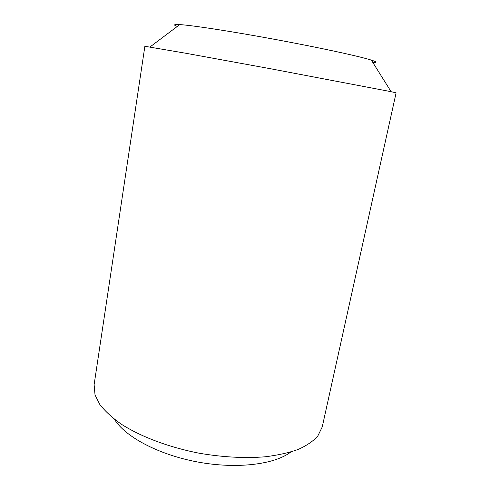 <?xml version="1.0" encoding="UTF-8"?>
<svg xmlns="http://www.w3.org/2000/svg" width="490" height="490" viewBox="0 0 490 490"><rect width="100%" height="100%" fill="white"/><g stroke="black" fill="none" stroke-linecap="round" stroke-linejoin="round"><path stroke-width="0.73" d="M94.117 384.687L95.023 394.946L99.825 404.483C104.891 411.024 111.922 417.505 120.914 423.924C140.403 436.541 168.768 447.315 199.381 453.25C222.815 457.225 244.694 458.413 265.017 456.809C277.677 455.259 288.745 452.797 298.214 449.428C306.63 445.624 313.122 441.221 317.704 436.216L322.224 426.962L396.11 92.849L391.112 91.691L270.639 68.765L184.712 53.061L144.875 46.287L94.117 384.687M177.325 26.417C172.97 24.874 173.779 24.267 179.744 24.598C192.068 25.309 231.831 31.397 276.048 39.598C320.264 47.787 359.568 56.35 371.328 60.105C377.018 61.936 377.551 62.794 372.933 62.671M290.815 451.994C274.835 464.447 236.927 469.298 197.758 462.015C158.576 454.775 124.926 436.663 114.47 419.311M179.744 24.598L149.958 46.997M371.328 60.105L391.112 91.691"/></g></svg>
